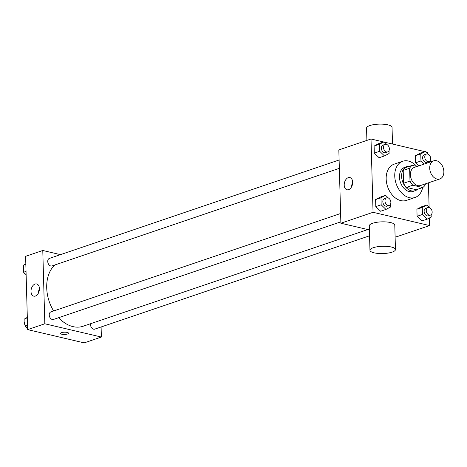 <?xml version="1.0" encoding="UTF-8"?>
<svg xmlns="http://www.w3.org/2000/svg" width="467" height="467" viewBox="0 0 467 467"><rect width="100%" height="100%" fill="white"/><g stroke="black" fill="none" stroke-linecap="round" stroke-linejoin="round"><path stroke-width="0.7" d="M436.528 160.736A9.562 6.731 -108.8 0 1 443.65 169.638A9.562 6.731 -108.8 0 1 439.861 178.949A9.562 6.731 -108.8 0 1 430.411 172.06A9.562 6.731 -108.8 0 1 433.709 160.841A9.562 6.731 -108.8 0 1 436.528 160.736M439.861 178.949L420.551 185.51A9.562 6.731 -108.8 0 1 411.106 178.616A9.562 6.731 -108.8 0 1 414.398 167.396L433.709 160.841M422.711 187.541L416.278 189.725L406.354 187.401A12.346 8.686 -108.8 0 1 403.558 183.268L403.202 170.414L409.635 168.231L409.997 181.085A12.346 8.686 -108.8 0 0 412.793 185.212L422.711 187.541A12.346 8.686 -108.8 0 0 425.314 184.675L425.291 183.899M417.054 166.497L412.238 165.365A12.346 8.686 -108.8 0 0 409.635 168.231M403.202 170.414A12.346 8.686 -108.8 0 1 405.8 167.548L412.238 165.365M409.629 166.252A12.749 8.972 71.2 0 0 406.938 166.567A12.749 8.972 71.2 0 0 402.548 181.523A12.749 8.972 71.2 0 0 415.14 190.711A12.749 8.972 71.2 0 0 417.463 189.322M415.14 190.711L412.997 191.441A12.749 8.972 -108.8 0 1 400.4 182.253A12.749 8.972 -108.8 0 1 404.796 167.291L406.938 166.567M403.558 183.268L409.997 181.085M406.354 187.401L412.793 185.212M422.635 187.571A19.129 13.455 -108.8 0 1 415.046 197.477A19.129 13.455 -108.8 0 1 396.15 183.694A19.129 13.455 -108.8 0 1 402.741 161.255A19.129 13.455 -108.8 0 1 408.38 161.045A19.129 13.455 -108.8 0 1 416.722 166.415M415.046 197.477L406.465 200.396A19.129 13.455 -108.8 0 1 387.569 186.607A19.129 13.455 -108.8 0 1 394.16 164.168L402.741 161.255M429.698 207.727L426.867 205.001L421.508 206.823L416.891 209.245L417.089 216.297L421.899 220.932L427.264 219.111L431.876 216.688L431.8 213.868M388.41 198.037L385.584 195.317L380.22 197.138L375.608 199.561L375.801 206.612L380.617 211.242L385.976 209.42L390.593 207.004L390.511 204.184M383.641 141.962L371.008 139.003L373.057 212.298L429.617 225.561L429.401 217.984M429.103 207.15L428.42 182.836M427.609 153.643L427.568 152.271L425.729 151.839M424.929 151.652L384.44 142.149M428.204 154.221L425.373 151.501L420.014 153.322L415.397 155.739L415.595 162.79L418.817 165.896L415.595 162.79L420.96 160.969L424.182 164.075M386.915 144.536L384.09 141.81L378.725 143.632L374.114 146.054L374.306 153.106L379.122 157.741L384.481 155.92L389.099 153.497L389.017 150.678M395.076 235.94L397.435 236.495L429.617 225.561M371.008 139.003L338.832 149.93L340.881 223.226L369.397 229.916M340.881 223.226L373.057 212.298M348.271 177.658A6.269 4.08 103.2 0 1 349.871 177.559A6.269 4.08 103.2 0 1 352.41 184.593A6.269 4.08 103.2 0 1 347.004 189.765A6.269 4.08 103.2 0 1 344.261 183.916A6.269 4.08 103.2 0 1 348.271 177.658M369.963 250.277L369.28 225.841A12.749 3.643 -1.6 0 1 376.828 222.292A12.749 3.643 -1.6 0 1 390.61 222.572A12.749 3.643 -1.6 0 1 394.778 225.129L395.456 249.565A12.749 3.643 -1.6 0 1 382.812 253.558A12.749 3.643 -1.6 0 1 369.963 250.277A12.749 3.643 -1.6 0 1 377.511 246.722A12.749 3.643 -1.6 0 1 391.293 247.002A12.749 3.643 -1.6 0 1 395.456 249.565M392.513 144.046L392.046 127.403A12.749 3.643 178.4 0 0 379.198 124.123A12.749 3.643 178.4 0 0 366.554 128.116L366.893 140.398M351.663 186.66A6.269 4.08 103.2 0 1 352.655 182.41M367.821 229.548L83.108 326.246A34.301 24.132 -108.8 0 1 58.661 317.688M53.629 310.981A34.301 24.132 -108.8 0 1 54.861 264.964M339.112 160L49.409 258.403A3.987 2.802 71.2 0 0 47.827 262.285A3.987 2.802 71.2 0 0 50.792 265.992A3.987 2.802 71.2 0 0 51.971 265.945L339.346 168.336M369.56 235.794L94.748 329.136A3.987 2.802 -108.8 0 1 91.631 327.811A3.987 2.802 -108.8 0 1 90.598 323.707M340.84 221.843L53.466 319.451A3.987 2.802 -108.8 0 1 49.525 316.579A3.987 2.802 -108.8 0 1 50.903 311.903L340.606 213.507M60.476 254.643L42.777 250.487L44.82 323.783L101.38 337.051L101.1 326.982M42.777 250.487L25.615 256.319L27.658 329.614L84.218 342.877L101.38 337.051M27.658 329.614L44.82 323.783M35.048 284.047A6.269 4.08 103.2 0 1 36.648 283.948A6.269 4.08 103.2 0 1 39.187 290.982A6.269 4.08 103.2 0 1 33.787 296.154A6.269 4.08 103.2 0 1 31.044 290.305A6.269 4.08 103.2 0 1 35.048 284.047M67.201 332.422A3.987 1.138 -1.6 0 1 68.503 333.222A3.987 1.138 -1.6 0 1 64.551 334.471A3.987 1.138 -1.6 0 1 60.535 333.444A3.987 1.138 -1.6 0 1 62.893 332.335A3.987 1.138 -1.6 0 1 67.201 332.422M68.503 333.216A3.987 1.138 -1.6 0 1 64.551 334.465A3.987 1.138 -1.6 0 1 60.535 333.444M38.446 293.048A6.269 4.08 103.2 0 1 39.438 288.799M25.825 263.896L23.35 265.192L23.548 272.243L26.129 274.73M23.35 265.192L25.837 264.351M23.548 272.243L26.035 271.403M25.533 274.158A3.987 2.802 -108.8 0 1 23.881 272.57M23.537 271.911A3.987 2.802 -108.8 0 1 23.426 268.011M27.319 317.402L24.844 318.698L25.043 325.75L27.623 328.237M29.503 330.046L30.302 330.233M24.844 318.698L27.331 317.852M25.043 325.75L27.53 324.904M27.028 327.659A3.987 2.802 -108.8 0 1 25.376 326.071M25.031 325.411A3.987 2.802 -108.8 0 1 24.926 321.518M70.786 339.731L71.585 339.918M388.912 146.784L388.567 146.124M384.09 141.81L379.473 144.233L379.671 151.285L384.481 155.92M387.715 151.909L385.567 152.639A3.987 2.802 -108.8 0 1 381.632 149.767A3.987 2.802 -108.8 0 1 383.004 145.091L385.152 144.361A3.987 2.802 -108.8 0 1 386.326 144.321A3.987 2.802 -108.8 0 1 389.291 148.027A3.987 2.802 -108.8 0 1 387.715 151.909A3.987 2.802 -108.8 0 1 383.775 149.037A3.987 2.802 -108.8 0 1 385.152 144.361M378.725 143.632L374.114 146.054L379.473 144.233M374.114 146.054L374.306 153.106L379.671 151.285M374.306 153.106L379.122 157.741M390.406 200.285L390.062 199.625M385.584 195.317L380.967 197.739L381.165 204.791L385.976 209.42M389.209 205.416L387.061 206.145A3.987 2.802 -108.8 0 1 383.127 203.273A3.987 2.802 -108.8 0 1 384.499 198.598L386.647 197.868A3.987 2.802 -108.8 0 1 387.82 197.821A3.987 2.802 -108.8 0 1 390.786 201.534A3.987 2.802 -108.8 0 1 389.209 205.416A3.987 2.802 -108.8 0 1 385.269 202.544A3.987 2.802 -108.8 0 1 386.647 197.868M380.22 197.138L375.608 199.561L380.967 197.739M375.608 199.561L375.801 206.612L381.165 204.791M375.801 206.612L380.617 211.242M430.352 161.979L430.305 160.362M430.195 156.468L429.85 155.809M425.373 151.501L420.761 153.917L420.96 160.969M428.998 161.594L426.856 162.323A3.987 2.802 -108.8 0 1 422.915 159.451A3.987 2.802 -108.8 0 1 424.293 154.775L426.435 154.052A3.987 2.802 -108.8 0 1 427.609 154.005A3.987 2.802 -108.8 0 1 430.58 157.712A3.987 2.802 -108.8 0 1 428.998 161.594A3.987 2.802 -108.8 0 1 425.063 158.722A3.987 2.802 -108.8 0 1 426.435 154.052M420.014 153.322L415.397 155.739L420.761 153.917M415.397 155.739L415.595 162.79M431.689 209.975L431.345 209.309M426.867 205.001L422.256 207.424L422.454 214.476L427.264 219.111M430.492 215.1L428.35 215.83A3.987 2.802 -108.8 0 1 424.41 212.958A3.987 2.802 -108.8 0 1 425.787 208.282L427.93 207.552A3.987 2.802 -108.8 0 1 429.103 207.511A3.987 2.802 -108.8 0 1 432.074 211.218A3.987 2.802 -108.8 0 1 430.492 215.1A3.987 2.802 -108.8 0 1 426.558 212.228A3.987 2.802 -108.8 0 1 427.93 207.552M421.508 206.823L416.891 209.245L422.256 207.424M416.891 209.245L417.089 216.297L422.454 214.476M417.089 216.297L421.899 220.932"/></g></svg>
